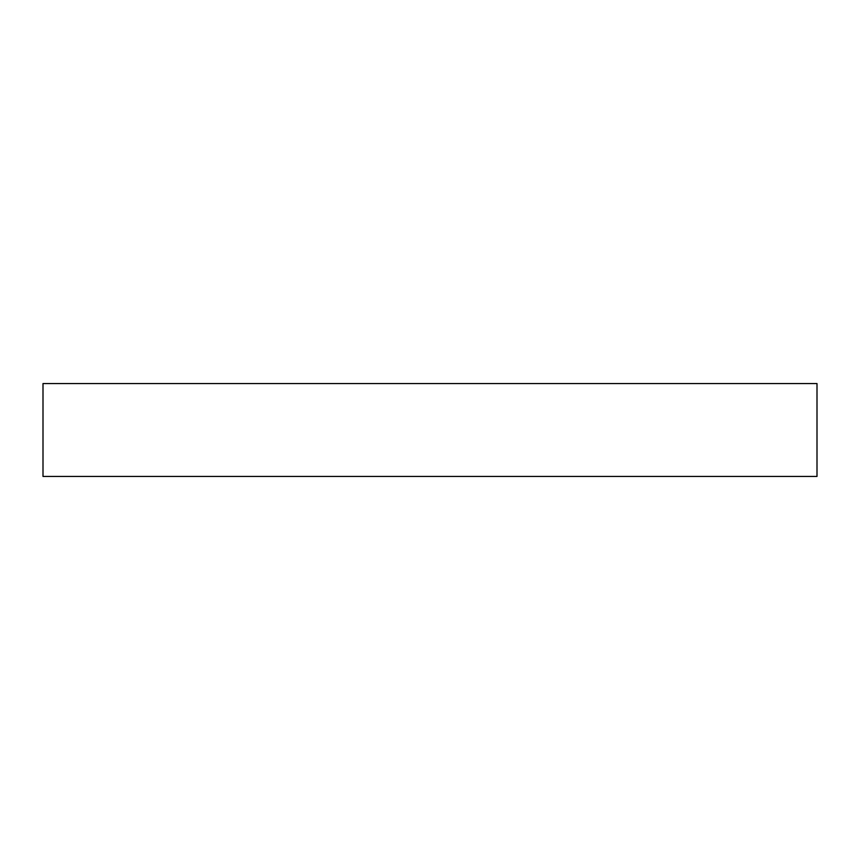 <?xml version="1.0" encoding="UTF-8"?>
<svg xmlns="http://www.w3.org/2000/svg" width="860" height="860" viewBox="0 0 860 860"><rect width="100%" height="100%" fill="white"/><g stroke="black" fill="none" stroke-linecap="round" stroke-linejoin="round"><path stroke-width="1.29" d="M43 383.56L43 476.44L817 476.44L817 383.56L43 383.56L43 476.44L817 476.44L817 383.56L43 383.56"/></g></svg>
